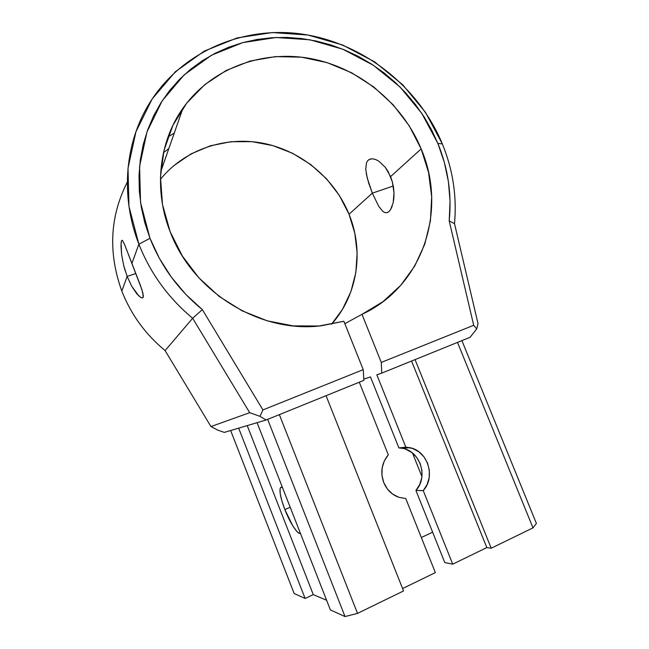 <?xml version="1.0" encoding="UTF-8"?>
<svg xmlns="http://www.w3.org/2000/svg" width="649" height="649" viewBox="0 0 649 649"><rect width="100%" height="100%" fill="white"/><g stroke="black" fill="none" stroke-linecap="round" stroke-linejoin="round"><path stroke-width="0.97" d="M383.746 482.572C380.144 472.212 381.661 462.972 388.305 454.844L384.338 460.847L382.147 467.864L381.945 475.319L383.746 482.572L387.396 489.005L392.596 494.076L398.9 497.345L405.763 498.537L435.349 572.613L402.591 588.554L435.349 572.613L405.763 498.537L398.892 497.337C391.866 494.773 386.82 489.857 383.746 482.572M284.862 509.587L290.192 507.25L284.862 509.587L292.813 525.893L296.658 531.215L298.297 532.748L300.422 533.364C297.729 534.857 289.933 522.769 284.862 509.587C280.514 498.034 279.086 490.693 280.563 487.553L282.396 487.334L280.595 487.513L280.06 488.802L280.206 493.686L281.893 500.971L284.862 509.587M392.15 206.374L390.511 209.773L388.467 212.02L386.853 212.734L384.841 212.564L382.78 211.339L378.586 206.074L372.323 193.151L393.286 186.028L372.323 193.151L349.032 214.243C334.608 178.71 301.542 151.014 263.543 143.34C225.568 135.803 184.803 149.302 160.417 179.343M393.862 198.156L393.164 202.804L394.008 192.996L393.862 198.156M393.529 187.504L394.008 192.996L392.394 181.98L393.529 187.504M405.544 449.165L411.62 452.377L416.634 457.285L420.163 463.491L421.931 470.493L421.785 477.705L419.725 484.552L415.92 490.457C428.518 477.08 420.317 451.25 402.672 448.37L398.892 447.915L405.852 447.202L409.697 447.664C427.659 450.609 436.047 476.95 423.237 490.595L415.92 490.457L444.792 562.569L415.92 490.457L423.237 490.595L452.726 564.168L486.831 547.578L452.726 564.168L444.792 562.569L452.726 564.168L423.237 490.595L427.107 484.568L429.192 477.591L429.33 470.225L427.521 463.086L423.919 456.758L418.816 451.753L412.626 448.475L405.852 447.202L376.818 374.773L381.75 373.118L381.279 362.41L361.98 314.335L382.91 301.72L400.676 285.398L414.743 266.009L424.738 244.267L430.417 220.92L431.682 196.728L428.551 172.472L421.169 148.897L409.146 125.687L393.14 104.789L373.694 86.909L351.433 72.672L327.088 62.629L301.477 57.177L275.492 56.609L250.068 61.055L226.177 70.473L204.768 84.63L186.758 103.094L172.95 125.225L164.035 150.195L160.465 177.015L162.501 204.565L170.127 231.652L182.328 255.974L198.886 277.837L219.111 296.366L242.199 310.863L267.201 320.809L293.137 325.887L319.016 326.001L343.865 321.247L321.401 325.757C260.825 333.667 192.883 292.618 170.127 231.652C153.448 189.565 158.932 141.888 182.953 108.205C211.396 68.04 262.796 49.47 311.236 58.67C359.749 68.023 402.453 103.54 421.169 148.897L390.584 176.601L392.394 181.98L388.191 171.661L385.319 167.337L378.821 161.163L375.552 159.484L372.55 158.818L369.954 159.151L367.91 160.449L366.523 162.631L365.736 169.292L367.269 178.167L372.323 193.151L378.586 206.074L382.78 211.339L384.841 212.564L386.853 212.734L388.759 211.801L390.511 209.773L393.164 202.804M127.147 276.433L135.779 273.505L127.147 276.433L123.667 265.368L121.647 254.757L121.055 243.188L121.582 240.633L122.596 240.657L124.689 244.762L140.419 285.39L142.934 293.17L143.121 297.388L142.269 297.98L140.841 297.534L136.704 293.673L131.771 286.331L127.147 276.433L121.817 291.077C108.034 252.769 109.868 216.442 127.309 182.085C109.868 216.442 108.034 252.769 121.817 291.077L127.147 276.433L131.771 286.331L138.943 296.082M168.01 136.963L174.273 133.029L168.01 136.963M168.845 148.556L163.451 152.718M138.894 244.202L149.992 238.288L140.541 202.488L139.584 166.298L147.007 131.771L162.218 100.773L184.17 74.854L211.509 55.222L242.685 42.639L276.052 37.496L309.971 39.8L342.867 49.243L373.305 65.225L399.987 86.942L421.809 113.38L437.856 143.397L442.367 143.94L425.509 112.415L402.591 84.638L374.57 61.809L342.591 44.992L307.999 35.03L272.304 32.555L237.145 37.918L204.248 51.109L175.352 71.747L152.101 99.037L135.949 131.723L128.015 168.164L128.956 206.382L138.894 244.202C150.398 273.302 168.326 297.988 192.664 318.261L202.334 309.614C178.605 290.208 161.155 266.431 149.992 238.288L138.894 244.202C121.063 198.748 124.348 147.818 146.252 108.708C177.063 53.494 241.112 25.173 302.475 34.137C363.984 43.232 418.824 87.071 442.367 143.94C452.937 169.868 456.985 196.444 454.511 223.67L478.021 323.616L454.511 223.67C456.985 196.444 452.937 169.868 442.367 143.94L437.856 143.397L444.322 162.282L448.418 181.688L450.057 201.312L449.197 220.863L473.697 325.295L476.723 328.913L470.063 337.318L381.75 373.118L470.063 337.318L476.723 328.913L473.697 325.295L381.279 362.41L473.697 325.295L449.197 220.863L454.511 223.67L449.197 220.863C451.907 194.449 448.126 168.626 437.856 143.397L431.593 129.905L424.146 116.966L415.571 104.684L405.933 93.148L395.322 82.48L383.81 72.745L371.496 64.048L358.475 56.463L344.854 50.054L330.747 44.895L316.258 41.041L301.525 38.534L286.671 37.423L271.817 37.731L257.118 39.467L242.685 42.639L228.683 47.239L215.233 53.25L202.48 60.625L190.555 69.321L179.603 79.267L169.73 90.381L161.057 102.574L153.699 115.725L147.737 129.711L143.267 144.403L140.346 159.638L139.024 175.271L139.324 191.122L141.263 207.031L144.832 222.81L149.992 238.288L159.394 258.407L171.425 277.245L185.841 294.435L202.334 309.614L262.934 409.925L202.334 309.614L192.664 318.261L249.687 412.683L210.957 426.555L165.106 350.59L192.664 318.261C168.326 297.988 150.398 273.302 138.894 244.202L131.852 263.535L138.894 244.202M294.127 593.486L305.119 598.467L313.272 594.614L326.617 600.268L313.272 594.614L247.228 425.598L313.272 594.614L305.119 598.467L294.127 593.486L230.646 430.522L294.127 593.486M330.39 609.922L345.017 616.55L357.518 613.386L403.54 590.955L326.049 395.695L403.54 590.955L357.518 613.386L279.362 414.63L357.518 613.386L345.017 616.55L330.39 609.922L257.077 422.677L330.39 609.922M359.295 382.22L388.305 454.844L359.295 382.22M363.797 379.13L370.457 376.899L363.797 379.13M224.294 432.404L266.139 419.992L363.878 380.363L266.139 419.992L259.973 416.334L249.687 412.683L192.664 318.261L165.106 350.59C145.465 334.365 131.033 314.53 121.817 291.077C131.033 314.53 145.465 334.365 165.106 350.59L210.957 426.555L249.687 412.683L259.973 416.334L262.934 409.925L259.973 416.334L266.139 419.992L224.294 432.404L217.561 430.036L210.957 426.555L217.561 430.036L224.294 432.404M366.247 173.518L368.673 183.075L372.323 193.151L349.032 214.243C364.178 251.09 357.753 294.938 331.558 324.232L342.485 309.322L350.906 291.636L355.822 272.653L357.137 253.005L354.841 233.332L349.032 214.243L339.403 195.519L326.479 178.743L310.709 164.505L292.61 153.31L272.815 145.595L251.99 141.66L230.882 141.717L210.268 145.83L190.92 153.935L173.624 165.795M343.865 321.247L363.229 369.654L262.934 409.925L363.229 369.654L363.878 380.363L363.229 369.654L343.865 321.247M121.874 240.341L122.596 240.657L124.689 244.762L141.928 289.673L143.34 295.774L143.121 297.388L142.269 297.98L140.582 297.38M378.821 161.163L385.319 167.337L390.584 176.601L421.169 148.897C447.656 210.438 423.002 286.306 361.98 314.335L344.838 323.681L361.98 314.335L381.279 362.41L381.75 373.118L376.818 374.773L405.852 447.202L398.892 447.915L370.457 376.899L398.892 447.915M486.831 547.578L491.212 548.227L532.991 527.856L536.407 523.467L461.901 340.62L536.407 523.467L532.991 527.856L491.212 548.227L415.052 359.619L491.212 548.227L486.831 547.578L411.555 361.031L486.831 547.578M421.331 537.518L432.632 532.196L421.331 537.518M238.662 428.137L305.119 598.467L238.662 428.137M457.496 342.412L532.991 527.856L457.496 342.412M267.664 419.376L345.017 616.55L267.664 419.376M421.931 476.577L412.496 453.043L421.931 476.577M478.021 323.616L476.723 328.913L478.021 323.616M121.647 254.757L120.982 246.222L121.363 241.201M125.233 270.957L123.667 265.368M365.736 169.292L366.523 162.631L367.91 160.449L369.954 159.151L372.55 158.818M160.717 171.798L182.953 108.205M122.304 240.406L121.582 240.633M371.504 158.827L368.81 159.711M281.617 487.099L280.563 487.553M402.672 448.37L409.697 447.664"/></g></svg>
